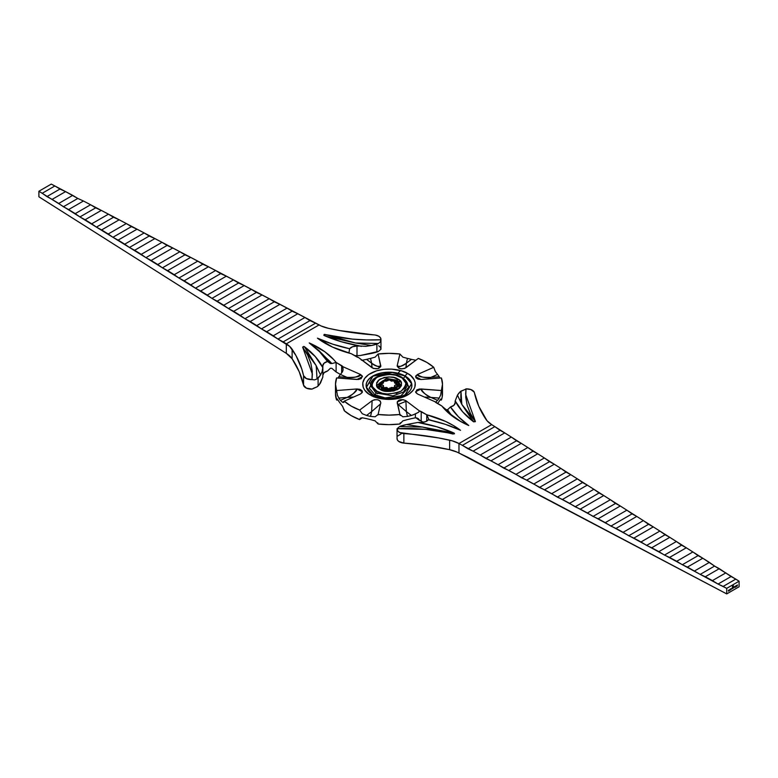 <?xml version="1.0" encoding="UTF-8"?>
<svg xmlns="http://www.w3.org/2000/svg" width="778" height="778" viewBox="0 0 778 778"><rect width="100%" height="100%" fill="white"/><g stroke="black" fill="none" stroke-linecap="round" stroke-linejoin="round"><path stroke-width="1.17" d="M379.217 396.654L380.588 397.646L379.217 396.654M394.825 386.997L395.399 387.22M377.33 385.032L386.501 378.448L397.257 380.267A0.973 0.564 -60 0 1 397.937 379.071C394.222 376.338 388.261 376.338 380.063 379.071C375.327 383.807 375.327 387.25 380.063 389.399C383.778 392.131 389.739 392.131 397.937 389.399C402.673 384.663 402.673 381.22 397.937 379.071A0.973 0.564 120 0 0 397.257 380.267L400.67 385.032C401.565 390.041 387.279 393.833 380.549 389.35A0.973 0.564 120 0 0 380.063 389.399L377.32 387.026L376.601 382.815L378.487 380.179L384.157 377.486L389 376.931L393.843 377.486L399.513 380.179L401.399 382.815L401.399 385.655L399.513 388.29L393.843 390.984L386.53 391.392L380.063 389.399A0.973 0.564 -60 0 1 380.549 389.35C377.845 387.152 376.766 385.713 377.33 385.032L386.501 378.448L397.257 380.267A0.973 0.564 -60 0 1 396.566 381.453L390.352 379.693L396.566 381.453A0.973 0.564 120 0 0 397.257 380.267L400.67 385.032M388.212 379.664L379.285 383.233L379.469 388.64M370.377 394.981C375.074 398.56 393.58 402.8 407.623 394.981C421.151 386.88 413.818 376.192 407.623 373.489A4.862 2.811 120 0 0 405.192 376.056L411.659 383.525L405.192 394.747A22.893 13.216 180 0 0 405.192 376.056L405.114 376.182A4.862 2.811 -60 0 1 403.374 378.273A4.862 2.811 120 0 0 405.114 376.182A22.786 13.158 0 0 0 372.905 376.173A22.786 13.158 0 0 0 372.847 394.767L366.428 387.308L372.925 376.163L392.248 372.458L405.192 376.056A4.862 2.811 -60 0 1 407.623 373.489L410.891 375.784L414.197 379.82L415.209 382.747L414.83 387.201L413.332 390.05L409.354 393.882L401.409 397.646L389 399.435L376.591 397.646L368.646 393.882L364.668 390.05L363.17 387.201L362.791 382.747L364.668 378.419L368.646 374.588L376.591 370.824L383.865 369.326L391.577 369.103L401.409 370.824L407.623 373.489C402.926 369.91 384.42 365.67 370.377 373.489C356.849 381.59 364.182 392.268 370.377 394.981A4.862 2.811 -60 0 1 372.808 394.747A4.862 2.811 120 0 0 370.377 394.981M375.434 378.176L369.219 388.076L374.899 394.757A4.862 2.811 -60 0 1 372.915 394.806L372.808 394.747A22.893 13.216 180 0 1 372.808 376.056A22.893 13.216 180 0 1 405.192 376.056L392.238 372.312L372.808 376.056L366.341 387.269L372.886 394.786A4.862 2.811 120 0 0 374.899 394.757L369.219 388.076L375.434 378.176M370.523 385.421L375.93 392.968L392.948 395.846L403.549 392.005L407.478 385.421L402.07 377.884A1.459 0.846 -60 0 0 401.769 377.213A1.459 0.846 120 0 0 401.04 377.281C407.409 380.179 407.409 384.809 401.04 391.188C389.992 394.864 381.969 394.864 376.96 391.188A1.459 0.846 120 0 0 375.93 392.968A1.459 0.846 -60 0 1 374.899 394.757A1.459 0.846 120 0 0 375.93 392.968L392.948 395.846L403.549 392.005L407.478 385.421C407.993 383.107 406.087 380.374 401.769 377.213C391.237 370.629 370.075 375.278 370.523 385.421L375.93 392.968A1.459 0.846 -60 0 1 376.96 391.188L382.484 393.318L387.327 394.018L397.023 392.9L401.04 391.188L404.725 387.998L405.941 385.198L405.698 382.319L402.158 378.001L395.516 375.152L389 374.403L380.977 375.57L375.842 378.001L372.302 382.319L372.059 385.198L372.711 387.084L376.96 391.188C370.591 388.29 370.591 383.661 376.96 377.281C388.008 373.605 396.031 373.605 401.04 377.281A1.459 0.846 -60 0 1 401.769 377.213M468.784 425.537A87.544 50.541 180 0 1 459.798 421.005L449.665 413.993L441.885 406.028L435.213 401.818L417.494 393.989L415.753 392.482L416.794 389.904L419.507 389L441.379 390.527L442.497 384.235L441.379 377.943L421.093 379.499L418.029 379.149L415.958 377.787L415.753 375.988L417.494 374.481L433.745 367.304L426.83 362.392L418.331 358.405A53.497 30.887 180 0 1 426.83 362.392A53.497 30.887 180 0 1 433.745 367.304L435.349 371.534L437.567 374.451A53.497 30.887 180 0 1 439.21 376.746L440.037 378.04L439.21 376.746A53.497 30.887 0 0 0 437.567 374.451L430.915 377.388L439.21 376.746L430.915 377.388L437.567 374.451L435.349 371.534L433.745 367.304L417.494 374.481C417.494 376.601 421.968 377.573 430.915 377.388C425.362 378.186 420.888 377.223 417.494 374.481L415.588 376.717L421.093 379.499L441.379 377.943A53.497 30.887 180 0 1 442.497 384.235A53.497 30.887 180 0 1 441.379 390.527L440.669 394.971L439.21 398.073A53.497 30.887 180 0 1 437.567 400.369L435.544 402.284L437.567 400.369A53.497 30.887 0 0 0 439.21 398.073L430.915 397.432L437.567 400.369L430.915 397.432L439.21 398.073L440.669 394.971L441.379 390.527L421.093 388.971C421.093 391.091 424.37 393.911 430.915 397.432C426.85 395.934 423.572 393.114 421.093 388.971L415.588 391.752L417.494 393.989L435.213 401.818A4.862 2.811 180 0 0 436.341 402.829L441.885 406.028A87.544 50.541 180 0 0 459.798 421.005L468.784 425.537A116.729 67.394 180 0 1 450.481 406.972L458.359 416.677L468.784 425.537M311.997 389.068L306.396 388.134L303.556 385.188A194.549 112.324 0 0 0 292.12 358.765L299.229 371.777L303.556 385.188L303.556 375.657A194.549 112.324 180 0 0 292.12 349.234L292.12 358.765A29.185 16.844 0 0 0 286.314 353.368L292.12 358.765L292.12 349.234A29.185 16.844 180 0 0 286.314 343.837L286.314 353.368L286.314 343.837L283.163 341.892L315.615 323.152L319.029 324.951L286.314 343.837L319.029 324.951A29.185 16.844 180 0 0 328.374 328.306A194.549 112.324 180 0 0 374.14 334.9A7.78 4.493 180 0 1 378.682 336.184L375.395 335.055L339.539 330.553L328.374 328.306L321.149 325.972L83.441 201.006L77.81 198.448L83.441 201.006L68.62 209.564L63.417 206.754L77.81 198.448L65.576 191.612L52.116 199.392L46.913 196.581L59.955 189.044L65.576 191.612L51.28 184.094L38.9 191.242L79.92 216.936L95.675 207.843L101.296 210.41L85.123 219.746L79.92 216.936L96.423 227.118L113.53 217.237L119.16 219.804L101.626 229.928L96.423 227.118L112.927 237.29L131.394 226.631L137.016 229.199L118.13 240.101L112.927 237.29L129.43 247.472L149.25 236.026L154.88 238.593L134.633 250.283L129.43 247.472L145.933 257.654L167.114 245.42L172.735 247.988L151.136 260.465L145.933 257.654L162.437 267.827L184.969 254.814L190.6 257.382L167.64 270.637L162.437 267.827L178.94 278.009L202.834 264.219L208.455 266.776L184.143 280.819L178.94 278.009L195.443 288.191L220.689 273.613L226.32 276.18L200.646 291.001L195.443 288.191L211.947 298.363L238.554 283.007L244.175 285.575L217.15 301.174L211.947 298.363L228.45 308.545L256.409 292.402L262.04 294.969L233.653 311.356L228.45 308.545L244.953 318.727L274.274 301.796L279.895 304.363L250.156 321.538L244.953 318.727L261.457 328.899L292.129 311.19L297.76 313.758L266.659 331.72L261.457 328.899L277.96 339.082L309.994 320.594L315.615 323.152L283.163 341.892L277.96 339.082L289.659 346.375L296.019 355.672L301.747 368.908L303.556 375.657L303.556 385.188A7.78 4.493 0 0 0 311.988 389.107L317.045 386.851A7.78 4.493 0 0 0 318.105 385.985L318.105 378.05A7.78 4.493 180 0 1 317.045 378.915L314.623 379.888L311.988 379.576A7.78 4.493 180 0 1 303.556 375.657L306.396 378.604L311.988 379.576L312.279 371.291L310.811 363.054L307.592 354.982L302.691 347.202L303.77 346.424L315.284 356.596L322.812 367.556L322.121 371.553L320.536 374.938A38.91 22.465 180 0 1 318.105 378.05L318.105 385.985A38.91 22.465 0 0 0 320.536 382.873L322.812 377.087A38.91 22.465 0 0 0 322.851 376.027L322.851 366.496A38.91 22.465 180 0 1 322.812 367.556A38.91 22.465 0 0 0 322.831 365.767A38.91 22.465 180 0 1 322.851 366.496M714.583 566.083L719.29 568.669L705.286 576.751L700.19 574.397L714.583 566.083L702.787 558.225L687.421 567.094L682.325 564.731L698.08 555.638L702.787 558.225L686.284 547.78L669.566 557.437L664.47 555.074L681.577 545.193L686.284 547.78L669.78 537.335L651.701 547.77L646.606 545.417L665.073 534.749L669.78 537.335L653.277 526.891L633.846 538.113L628.75 535.75L648.57 524.304L653.277 526.891L636.774 516.446L615.981 528.447L610.886 526.093L632.067 513.869L636.774 516.446L620.27 506.001L598.126 518.79L593.03 516.427L615.563 503.424L620.27 506.001L603.767 495.557L580.262 509.133L575.166 506.77L599.06 492.98L603.767 495.557L587.264 485.112L562.406 499.466L557.311 497.113L582.557 482.535L587.264 485.112L570.76 474.668L544.542 489.809L539.446 487.446L566.053 472.09L570.76 474.668L554.257 464.233L526.687 480.152L521.591 477.789L549.55 461.646L554.257 464.233L537.754 453.788L508.822 470.486L503.726 468.123L533.047 451.201L537.754 453.788L521.25 443.343L490.967 460.829L485.871 458.466L516.543 440.756L521.25 443.343L504.747 432.899L473.102 451.162L468.006 448.809L500.04 430.312L504.747 432.899L491.686 424.632L486.989 420.704L478.771 406.223L474.181 392.093L470.894 389.574L466.012 388.893A7.78 4.493 180 0 1 472.227 390.186A7.78 4.493 180 0 1 474.444 392.812A194.549 112.324 180 0 0 485.88 419.235A29.185 16.844 180 0 0 491.686 424.632L494.837 426.626L462.385 445.366L718.045 584.054L731.087 576.527L735.793 579.114L723.141 586.418L718.045 584.054L726.72 588.353L739.1 581.205L739.1 586.758L726.72 593.906L726.72 588.353L726.72 593.906L458.971 453.049L458.971 443.518L491.686 424.632L458.971 443.518L462.385 445.366L458.971 443.518L458.971 453.049A29.185 16.844 0 0 0 449.626 449.694L456.851 452.028L467.743 457.269L726.72 593.906L739.1 586.758L739.1 581.205L714.583 566.083L700.19 574.397L687.421 567.094L702.787 558.225L709.38 562.397L694.56 570.955L709.38 562.397L714.583 566.083M415.724 360.204L411.445 359.378L415.724 360.204M407.468 358.425A53.497 30.887 180 0 1 411.445 359.378A53.497 30.887 0 0 0 407.468 358.425L406.359 363.209L411.445 359.378L406.359 363.209L407.468 358.425L402.868 357.131L407.468 358.425M399.902 354L402.868 357.131L399.902 354L389 353.348L378.098 354A53.497 30.887 180 0 1 399.902 354L397.208 365.709L399.902 354M371.942 367.654L371.641 363.209L366.555 359.378L371.641 363.209L370.532 358.425A53.497 30.887 0 0 0 366.555 359.378L362.626 360.185L366.555 359.378A53.497 30.887 180 0 1 370.532 358.425L375.132 357.131L378.098 354L380.743 366.623L377.836 368.665L373.265 368.412L358.551 357.549L351.248 353.698L332.673 347.153L317.463 338.167L332.809 344.197L349.614 348.739L352.59 346.725L357.005 346.035L357.005 355.565A38.91 22.465 0 0 0 360.107 355.556L371.514 353.445A38.91 22.465 0 0 0 376.902 352.045L376.902 344.1A38.91 22.465 180 0 1 371.514 345.5L365.825 346.327L360.107 346.025A38.91 22.465 180 0 1 357.005 346.035A38.91 22.465 0 0 0 360.107 346.025L341.124 341.678L323.872 335.367L324.173 334.384L352.317 339.091L366.584 339.937L380.928 339.772L380.199 342.028L378.409 343.487A7.78 4.493 180 0 1 376.902 344.1L376.902 352.045A7.78 4.493 0 0 0 378.409 351.423L380.928 349.303A7.78 4.493 0 0 0 380.957 348.894L380.957 339.364A7.78 4.493 180 0 1 380.928 339.772L380.5 337.837L378.682 336.184A7.78 4.493 180 0 1 380.957 339.364M455.188 400.913C459.069 408.557 465.225 415.53 473.646 421.832L475.309 421.268L465.623 394.388L466.012 388.893L464.787 389.613L466.012 388.893L465.721 397.179L467.189 405.416L470.408 413.488L475.339 421.666L473.646 421.832L462.706 411.873L455.188 400.913A38.91 22.465 0 0 0 455.169 402.703L453.963 405.26L450.481 406.972L447.603 409.724A7.78 4.493 180 0 1 446.164 409.675L442.886 406.972L446.164 409.675A7.78 4.493 0 0 0 447.603 409.724A119.647 69.077 0 0 0 451.094 414.586A84.627 48.858 180 0 1 446.164 409.675A84.627 48.858 0 0 0 451.094 414.586L460.751 421.559L451.094 414.586A119.647 69.077 0 0 1 447.603 409.724L450.481 406.972A7.78 4.493 180 0 0 455.169 402.858L455.169 402.868A7.78 4.493 180 0 0 455.169 402.703A38.91 22.465 180 0 1 455.149 401.973A38.91 22.465 180 0 1 455.188 400.913L457.464 395.127A38.91 22.465 180 0 1 459.895 392.015A7.78 4.493 180 0 1 460.955 391.149L464.787 389.613L460.382 391.558L457.464 395.127L461.811 404.395L460.839 397.782L460.955 391.149L461.811 404.395L457.464 395.127L455.218 400.855M369.91 383.291L371.077 382.63M402.907 399.629L397.257 401.866L402.907 399.629M397.859 404.638L405.892 401.341M394.417 382.368L395.749 382.64M397.743 385.334L395.905 384.779M380.257 385.334L379.275 385.703M730.153 590.045L730.338 589.043L729.813 590.103M728.792 590.531L728.412 590.21L728.451 591.144L728.792 590.531M730.902 589.656L730.756 588.8L730.902 589.656M732.866 587.575L732.38 588.576L732.866 587.575M734.909 586.398L733.955 587.614L734.909 586.398M736.046 585.746L735.959 586.875L736.046 585.746M736.717 585.513L736.572 586.223L736.776 585.426L736.533 586.242L736.873 585.649L736.241 585.805M735.181 587.322L735.696 586.048L735.181 587.322M733.139 588.187L733.654 587.225L733.139 588.187M732.098 588.022L731.602 589.024L732.098 588.022M733.09 587.147L733.382 585.62L732.662 586.534L733.051 586.884L733.284 585.776L733.09 587.03L732.545 587.371L732.944 585.873L732.468 586.447L732.448 587.536L733.061 587.176L733.382 585.62L732.973 587.127L732.944 585.873L732.468 586.486L732.448 587.536L733.09 587.147M729.638 589.685L729.122 590.813L729.638 589.685M737.427 584.949L736.99 586.252L737.427 584.949M401.176 382.27L398.783 381.346L401.176 382.27M387.454 379.907L384.906 380.111L387.454 379.907M372.079 385.295L370.678 386.831M439.21 401.254A53.497 30.887 180 0 1 437.567 403.539A53.497 30.887 0 0 0 439.21 401.254L440.669 399.046L441.379 400.057L440.037 399.96L441.379 400.057L442.215 396.926L442.215 390.605M354.71 355.721L357.005 355.565A38.91 22.465 0 0 0 360.107 355.556L378.409 351.423L380.928 349.303L380.5 347.367L378.682 345.714M322.792 377.058L322.812 377.087A38.91 22.465 0 0 0 322.831 375.297L324.037 372.74L327.519 371.028A7.78 4.493 0 0 0 322.851 374.782M343.079 369.433L342.787 366.652A4.862 2.811 180 0 0 341.659 365.641L341.659 372.895L341.659 365.641L336.115 362.441L331.836 363.559L336.115 362.441A87.544 50.541 180 0 0 309.216 342.933L318.892 350.547L326.906 358.648A84.627 48.858 180 0 1 331.836 363.559A84.627 48.858 0 0 0 326.906 358.648A119.647 69.077 0 0 1 330.397 363.511A7.78 4.493 180 0 1 331.836 363.559A7.78 4.493 0 0 0 330.397 363.511L327.519 361.488L330.397 363.511A119.647 69.077 0 0 0 326.906 358.648L318.892 350.547L309.216 342.933A116.729 67.394 180 0 1 327.519 361.488A7.78 4.493 180 0 0 322.831 365.611L322.831 365.621A7.78 4.493 180 0 0 322.831 365.767L324.037 363.209L327.519 361.488L319.641 351.792L309.216 342.933L324.776 351.714L333.723 359.611L336.115 362.441L336.115 371.972L340.433 374.461L342.456 371.826L340.433 374.451L336.115 371.972L331.836 368.325A7.78 4.493 0 0 0 330.397 368.276L327.519 371.028L330.397 368.276A7.78 4.493 180 0 1 331.836 368.325L336.115 371.972L336.115 362.441L342.787 366.652L360.506 374.481L362.247 375.988L361.206 378.565L358.493 379.469L336.621 377.943L335.503 384.235L336.621 390.527L356.908 388.971L359.971 389.321L362.042 390.682L362.247 392.482L360.506 393.989L344.255 401.166L351.17 406.077L359.669 410.064L372.108 400.689L374.714 399.678L377.836 399.804L380.189 400.991L380.792 402.761L378.098 414.47L389 415.121L399.902 414.47L397.257 401.847L398.822 400.281L403.286 399.678L405.892 400.689L419.449 410.92L426.752 414.771L445.327 421.316L453.418 425.527L460.537 430.302L445.191 424.273L428.386 419.731L425.41 421.744L420.995 422.435A38.91 22.465 0 0 0 417.893 422.444L436.876 426.791L454.128 433.103L454.371 433.832L425.683 429.378L397.072 428.697L397.937 431.207L399.804 432.539L438.461 437.917L452.154 440.805L458.971 443.518A29.185 16.844 180 0 0 449.626 440.163L449.626 449.694A194.549 112.324 0 0 0 403.86 443.1L427.093 445.59L449.626 449.694L449.626 440.163A194.549 112.324 180 0 0 403.86 433.57A7.78 4.493 180 0 1 397.043 429.106A7.78 4.493 180 0 1 397.072 428.697L399.591 426.577A7.78 4.493 180 0 1 401.098 425.955A38.91 22.465 180 0 1 406.486 424.555L417.893 422.444A38.91 22.465 180 0 1 420.995 422.435A7.78 4.493 180 0 0 428.386 419.731A116.729 67.394 180 0 1 460.537 430.302A87.544 50.541 180 0 0 426.752 414.771L426.752 421.122L426.752 414.771L428.931 419.614A7.78 4.493 180 0 1 428.989 419.867A7.78 4.493 0 0 0 428.931 419.614A84.627 48.858 180 0 1 431.936 420.538A84.627 48.858 0 0 0 428.931 419.614L426.752 414.771L421.209 411.562L421.209 421.093L423.261 422.289L421.209 421.093L421.209 411.562A4.862 2.811 180 0 0 419.449 410.92L405.892 400.689L406.359 411.611L407.468 416.405L402.868 416.794L399.902 414.47A53.497 30.887 180 0 1 378.098 414.47L375.132 416.794L370.532 416.405A53.497 30.887 180 0 1 366.555 415.452L362.276 413.721L359.669 410.064A53.497 30.887 180 0 1 344.255 401.166L342.651 402.391L340.433 400.369A53.497 30.887 180 0 1 338.79 398.073L337.331 394.971L336.621 390.527A53.497 30.887 180 0 1 335.503 384.235A53.497 30.887 180 0 1 336.621 377.943L356.908 379.499L362.412 376.717L360.506 374.481C357.112 377.223 352.638 378.186 347.085 377.388L340.433 374.451A53.497 30.887 0 0 0 338.79 376.746A53.497 30.887 180 0 1 340.433 374.451L347.085 377.388L338.79 376.746L347.085 377.388L350.236 378.983L347.085 377.388C356.032 377.573 360.506 376.601 360.506 374.481L342.787 366.652L343.059 370.095L342.456 371.826L343.059 370.095M335.785 390.605L335.503 393.765L336.621 400.057L337.963 399.96L336.621 400.057L337.331 399.046L338.79 401.254A53.497 30.887 0 0 0 340.433 403.549L342.651 406.466L344.255 410.696L351.17 415.608L359.669 419.595L362.081 417.786L359.669 419.595L362.276 417.796L366.555 418.622A53.497 30.887 0 0 0 370.532 419.575L375.132 420.869L378.098 424L389 424.652L399.902 424L402.868 420.869L407.468 419.575A53.497 30.887 0 0 0 411.445 418.622L415.374 417.815L415.374 413.925L411.445 415.452A53.497 30.887 180 0 1 407.468 416.405A53.497 30.887 0 0 0 411.445 415.452L406.359 411.611L411.445 415.452M415.948 417.805L421.209 421.093A4.862 2.811 0 0 0 419.449 420.451L415.948 417.805M397.072 438.228L397.373 439.94L398.754 441.457L403.86 443.1L403.86 433.57L403.86 443.1A7.78 4.493 0 0 1 397.043 438.636A7.78 4.493 0 0 1 397.072 438.228M397.208 365.709C398.297 368.908 401.195 369.599 405.892 367.78L418.331 358.405L404.735 368.412L401.711 368.879L398.822 368.189L397.208 365.709C397.208 367.819 400.262 366.992 406.359 363.209C402.566 366.253 399.513 367.08 397.208 365.709L397.169 366.137M286.314 353.368L38.9 196.795L38.9 191.242L42.206 193.275L54.859 185.971L51.28 184.094L38.9 191.242L38.9 196.795L286.314 353.368M52.116 199.392L58.71 203.457L72.714 195.366L65.576 191.612L52.116 199.392M90.579 204.76L83.441 201.006L68.62 209.564L75.213 213.639L90.579 204.76L95.675 207.843L79.92 216.936L75.213 213.639L90.579 204.76M108.434 214.164L101.296 210.41L85.123 219.746L91.716 223.811L108.434 214.164L113.53 217.237L96.423 227.118L91.716 223.811L108.434 214.164M126.299 223.558L119.16 219.804L101.626 229.928L108.22 233.993L126.299 223.558L131.394 226.631L112.927 237.29L108.22 233.993L126.299 223.558M144.154 232.953L137.016 229.199L118.13 240.101L124.723 244.175L144.154 232.953L149.25 236.026L129.43 247.472L124.723 244.175L144.154 232.953M162.018 242.347L154.88 238.593L134.633 250.283L141.226 254.348L162.018 242.347L167.114 245.42L145.933 257.654L141.226 254.348L162.018 242.347M179.874 251.741L172.735 247.988L151.136 260.465L157.73 264.53L179.874 251.741L184.969 254.814L162.437 267.827L157.73 264.53L179.874 251.741M197.738 261.136L190.6 257.382L167.64 270.637L174.233 274.712L197.738 261.136L202.834 264.219L178.94 278.009L174.233 274.712L197.738 261.136M215.594 270.53L208.455 266.776L184.143 280.819L190.736 284.884L215.594 270.53L220.689 273.613L195.443 288.191L190.736 284.884L215.594 270.53M233.458 279.934L226.32 276.18L200.646 291.001L207.24 295.066L233.458 279.934L238.554 283.007L211.947 298.363L207.24 295.066L233.458 279.934M251.313 289.328L244.175 285.575L217.15 301.174L223.743 305.248L251.313 289.328L256.409 292.402L228.45 308.545L223.743 305.248L251.313 289.328M269.178 298.723L262.04 294.969L233.653 311.356L240.246 315.421L269.178 298.723L274.274 301.796L244.953 318.727L240.246 315.421L269.178 298.723M287.033 308.117L279.895 304.363L250.156 321.538L256.75 325.603L287.033 308.117L292.129 311.19L261.457 328.899L256.75 325.603L287.033 308.117M304.898 317.512L297.76 313.758L266.659 331.72L273.253 335.785L304.898 317.512L309.994 320.594L277.96 339.082L273.253 335.785L304.898 317.512M725.884 572.841L712.424 580.612L705.286 576.751L719.29 568.669L731.087 576.527L718.045 584.054L712.424 580.612L725.884 572.841M669.566 557.437L686.284 547.78L692.877 551.952L676.704 561.288L669.566 557.437M651.701 547.77L669.78 537.335L676.374 541.507L658.84 551.631L651.701 547.77M633.846 538.113L653.277 526.891L659.87 531.063L640.984 541.974L633.846 538.113M615.981 528.447L636.774 516.446L643.367 520.618L623.12 532.308L615.981 528.447M598.126 518.79L620.27 506.001L626.864 510.174L605.265 522.651L598.126 518.79M580.262 509.133L603.767 495.557L610.36 499.729L587.4 512.994L580.262 509.133M562.406 499.466L587.264 485.112L593.857 489.284L569.545 503.327L562.406 499.466M544.542 489.809L570.76 474.668L577.354 478.849L551.68 493.67L544.542 489.809M526.687 480.152L554.257 464.233L560.85 468.405L533.825 484.004L526.687 480.152M508.822 470.486L537.754 453.788L544.347 457.96L515.96 474.347L508.822 470.486M490.967 460.829L521.25 443.343L527.844 447.515L498.105 464.69L490.967 460.829M473.102 451.162L504.747 432.899L511.34 437.071L480.24 455.023L473.102 451.162M739.1 581.205L726.72 588.353L723.141 586.418L735.793 579.114L739.1 581.205M337.963 378.04L338.79 376.746L337.963 378.04M377.807 422.862L378.098 424A53.497 30.887 0 0 0 399.902 424L400.193 422.862M344.051 409.296L344.255 410.696A53.497 30.887 0 0 0 359.669 419.595L360.263 418.194L362.276 417.796L366.555 418.622A53.497 30.887 180 0 0 370.532 419.575M335.503 384.235L335.503 393.765A53.497 30.887 0 0 0 336.621 400.057M428.386 429.262L428.649 428.26M441.379 400.057A53.497 30.887 0 0 0 442.497 393.765L442.497 384.235M372.108 367.78C376.805 369.599 379.703 368.908 380.792 365.709C378.487 367.08 375.434 366.253 371.641 363.209L372.108 367.78L358.551 357.549A4.862 2.811 180 0 1 356.791 356.908L351.248 353.698A87.544 50.541 180 0 1 325.301 343.361A87.544 50.541 180 0 1 317.463 338.167L325.758 343.623M325.768 343.623L317.463 338.167A116.729 67.394 180 0 0 349.614 348.739L348.972 352.784A119.647 69.077 0 0 1 344.8 351.831A119.647 69.077 0 0 0 348.972 352.784A7.78 4.493 0 0 0 348.972 353.086A7.78 4.493 180 0 1 348.972 352.911A7.78 4.493 180 0 1 348.972 352.784L349.614 348.739A7.78 4.493 180 0 1 357.005 346.035L357.005 355.565A7.78 4.493 0 0 0 354.739 355.711M500.04 430.312L468.006 448.809L462.385 445.366L494.837 426.626L500.04 430.312M516.543 440.756L485.871 458.466L480.24 455.023L511.34 437.071L516.543 440.756M533.047 451.201L503.726 468.123L498.105 464.69L527.844 447.515L533.047 451.201M549.55 461.646L521.591 477.789L515.96 474.347L544.347 457.96L549.55 461.646M566.053 472.09L539.446 487.446L533.825 484.004L560.85 468.405L566.053 472.09M582.557 482.535L557.311 497.113L551.68 493.67L577.354 478.849L582.557 482.535M599.06 492.98L575.166 506.77L569.545 503.327L593.857 489.284L599.06 492.98M615.563 503.424L593.03 516.427L587.4 512.994L610.36 499.729L615.563 503.424M632.067 513.869L610.886 526.093L605.265 522.651L626.864 510.174L632.067 513.869M648.57 524.304L628.75 535.75L623.12 532.308L643.367 520.618L648.57 524.304M665.073 534.749L646.606 545.417L640.984 541.974L659.87 531.063L665.073 534.749M681.577 545.193L664.47 555.074L658.84 551.631L676.374 541.507L681.577 545.193M698.08 555.638L682.325 564.731L676.704 561.288L692.877 551.952L698.08 555.638M59.955 189.044L46.913 196.581L42.206 193.275L54.859 185.971L59.955 189.044M77.81 198.448L63.417 206.754L58.71 203.457L72.714 195.366L77.81 198.448M422.542 427.064L406.486 424.555L399.591 426.577L422.542 427.064L446.329 432.121L454.128 433.103C443.207 428.24 431.129 424.691 417.893 422.444L406.486 424.555L422.542 427.064L440.484 431.372L422.542 427.064L399.591 426.577L397.072 428.697C416.531 427.822 435.213 429.612 453.146 434.066L454.128 433.103L422.542 427.064M454.498 433.628L454.128 433.103M473.316 421.666L461.811 404.395L473.646 421.832M475.377 421.491L461.811 404.395L475.309 421.268M397.801 435.972L401.098 433.9M460.382 399.503L460.955 399.085M302.691 347.202L304.354 346.638L316.189 365.67L317.045 378.915L320.536 374.938L316.189 365.67L304.354 346.638C312.775 352.94 318.931 359.913 322.812 367.556L322.121 371.553L320.536 374.938L316.189 365.67L304.927 350.392L316.189 365.67L317.045 378.915L314.623 379.888L311.988 379.576L312.377 374.082L302.623 347.056M322.744 377.379L319.427 384.458L317.045 386.851L313.213 388.387M326.07 336.32L355.458 342.991L324.854 334.404L323.872 335.367C334.793 340.229 346.871 343.779 360.107 346.025L365.825 346.327L371.514 345.5L355.458 342.991L371.514 345.5L378.409 343.487L355.458 342.991L325.729 336.213M360.107 346.025L361.293 346.366M355.458 342.991L378.409 343.487L380.199 342.028L380.928 339.772C361.469 340.647 342.787 338.858 324.854 334.404L355.458 342.991M415.374 417.815L416.648 417.903L415.374 417.815L415.374 413.925L418.749 412.126L419.449 410.92L418.496 412.311L412.855 415.024M407.468 416.405L406.359 411.611L397.47 403.918L406.359 411.611L405.892 400.689C401.195 398.871 398.297 399.561 397.208 402.761L400.125 415.433M397.276 403.325L397.208 402.761M424.438 397.052L430.915 397.432L424.438 397.052M427.764 378.983L430.915 377.388L427.764 378.983M405.892 367.78L406.359 363.209L406.058 367.654M361.352 360.097L361.994 360.195M380.831 366.127L378.098 354L375.132 357.131L370.532 358.425L371.641 363.209C377.738 366.992 380.792 367.819 380.792 365.709M370.532 416.405L371.641 411.611L366.555 415.452A53.497 30.887 0 0 0 370.532 416.405L371.641 411.611L380.53 403.918L371.641 411.611L372.108 400.689L371.641 411.611L366.555 415.452L362.276 413.721L359.669 410.064L372.108 400.689C376.805 398.871 379.703 399.561 380.792 402.761L380.724 403.325M375.132 416.794L378.098 414.47L380.792 402.761M378.04 414.985L378.098 414.47M353.562 397.052L347.085 397.432L340.433 400.369L347.085 397.432L338.79 398.073A53.497 30.887 0 0 0 340.433 400.369L342.651 402.391M343.711 402.547L344.255 401.166L360.506 393.989L362.412 391.752L356.908 388.971C354.428 393.114 351.15 395.934 347.085 397.432L351.072 397.276M338.79 398.073L347.085 397.432C353.63 393.911 356.908 391.091 356.908 388.971L336.621 390.527L337.331 394.971L338.79 398.073M397.276 374.675L397.859 373.362M400.476 370.552L397.947 373.236M411.445 418.622A53.497 30.887 180 0 1 407.468 419.575L402.868 420.869M416.648 417.903L418.496 418.778L419.449 420.451L418.496 418.778L416.648 417.903M340.433 403.549A53.497 30.887 180 0 1 338.79 401.254L336.913 398.725M405.153 394.767A22.786 13.158 0 0 0 405.114 376.182L411.552 383.612L405.153 394.767M405.114 379.839L408.927 387.065L400.923 395.846L385.061 397.898L374.899 394.757L385.061 397.898L400.923 395.846L408.927 387.065L405.114 379.839M397.898 389.253L399.493 387.026L399.493 384.614L396.566 381.453L397.198 389.797M387.619 379.693L383.058 380.685L379.11 383.457L378.507 387.026L380.102 389.253M397.646 384.4L398.55 384.945L398.686 386.326L396.41 387.6L396.838 389.097L394.67 390.352L392.073 390.099L390.527 391.344M387.473 391.334L385.927 390.099L383.321 390.342L381.162 389.097L381.59 387.6L379.314 386.326L379.45 384.945L380.354 384.4M381.492 383.632L381.162 382.543L382.766 381.512L381.531 382.222L381.492 383.632L382.261 382.494L381.492 383.632M386.53 380.831L388.3 379.761L386.676 380.996L383.029 381.356L383.379 382.893L381.249 383.836L381.249 384.633L383.379 385.577L383.029 387.113L384.011 387.687L386.676 387.473L388.3 388.708L389.7 388.708L391.324 387.473L393.989 387.687L394.971 387.113L394.621 385.577L396.751 384.633L396.751 383.836L394.621 382.893L394.971 381.356L393.989 380.782L391.324 380.996L389.7 379.761L388.3 379.761L394.971 381.356C393.931 382.572 394.524 383.398 396.751 383.836L396.751 384.633C394.524 385.071 393.931 385.898 394.971 387.113L389.7 388.708L391.626 390.439L392.793 390.157L393.396 388.922L390.663 389.574L393.396 388.922L392.793 390.157L395.234 390.138L394.611 388.912L393.396 388.922L393.989 387.687L395.234 390.138L396.469 389.418L395.72 388.271L394.611 388.912L395.72 388.271L396.469 389.418L396.508 388.018L395.739 387.561L396.508 388.018L396.877 385.985L395.739 387.561L396.877 385.985L396.994 387.337L398.686 386.326L397.723 385.48L396.877 385.985L396.751 384.633L398.686 386.326L398.686 385.324L397.723 384.575L397.723 385.48L397.723 384.575L397.723 385.48L397.723 384.575L398.686 385.324L396.994 384.303M391.626 381.21L389.875 380.228L391.47 380.831M395.234 381.512L396.838 382.552L396.508 383.632L395.739 382.494L395.399 382.971L395.739 382.494L396.508 383.632L396.469 382.222L395.234 381.512M394.018 387.57L393.367 387.639M384.633 387.639L383.972 387.57M382.766 387.862L381.531 388.582L382.766 387.862M377.33 392.968L377.398 393.736M389.875 391.412L389.788 390.06L389.875 391.412L391.626 390.439L390.663 389.574L388.212 390.06L388.125 391.412L388.212 390.06L389.788 390.06L389.7 388.708L388.3 388.708L388.212 390.06L387.337 389.574L386.374 390.439L388.125 391.412M393.736 387.901L394.611 388.912L393.396 388.922L393.989 387.687M395.72 388.271L394.971 387.113L396.06 388.241L395.38 386.792L396.012 387.911M385.207 390.157L386.374 390.439L387.337 389.574L384.604 388.922L385.207 390.157L384.604 388.922L387.337 389.574L388.3 388.708L384.011 387.687L384.604 388.922L383.389 388.912L382.766 390.138L385.207 390.157M384.011 387.687L384.604 388.922L382.28 388.271L381.531 389.418L382.766 390.138L384.011 387.687L383.029 387.113L382.28 388.271L383.389 388.912L384.011 387.687L384.604 388.922M382.261 387.561L381.492 388.018L381.531 389.418L382.261 387.561L381.123 385.985L381.492 388.018L383.029 387.113C384.069 385.898 383.476 385.071 381.249 384.633L381.123 385.985L382.261 387.561M397.684 384.244L396.751 383.836L397.714 384.371M382.426 387.016L383.029 387.113L381.94 388.241L382.62 386.792L381.988 387.911M395.389 383.097L396.799 383.622M381.123 385.985L380.277 385.48L379.314 386.326L381.006 387.337L380.277 384.575L379.314 385.324L379.314 386.326L381.249 384.633L381.249 383.836L380.277 384.575L380.277 385.48L381.249 384.633L381.123 385.985M395.866 382.319L394.971 381.356L395.739 382.494L394.971 381.356L395.72 381.794M380.306 384.283L380.277 385.48M381.006 384.303L380.277 384.575M394.611 381.152L393.396 381.132L393.989 380.782L393.522 380.617M382.611 383.097L381.249 383.836C383.476 383.398 384.069 382.572 383.029 381.356L382.601 382.971L382.28 381.794L381.531 382.222L383.389 381.152M381.249 383.836L380.491 383.972M389.729 379.547L390.663 380.481L390.449 379.878L390.663 380.481L389.875 380.228M389.778 379.995L389.768 379.499M382.28 381.794L383.029 381.356L382.134 382.319M388.125 380.228L386.374 381.21M384.478 380.617L384.011 380.782L384.604 381.132L384.011 380.782L388.3 379.761L387.337 380.481L388.271 379.547M389.788 390.06L389.7 388.708L390.663 389.574M388.3 388.708L388.212 390.06L387.58 389.934L387.376 389.233L388.3 388.708M394.971 387.113L395.574 387.016M396.751 384.633L397.509 384.847L397.5 385.849L396.877 385.985L396.751 384.633M394.971 381.356L395.555 381.249L394.465 380.617L389.759 379.489L383.535 380.617L382.426 381.259L383.029 381.356M394.475 380.627L393.989 380.782M388.212 379.995L388.232 379.499M383.029 390.887L384.011 390.313M389.729 389.029L389.788 387.94L390.225 390.031M396.751 393.367L395.905 393.221M382.095 393.221L381.249 393.367M394.611 389.088L394.008 388.922M736.873 585.649L736.202 586.204M736.708 585.387L736.251 586.242M736.766 585.824L736.202 586.029M735.969 585.785L736.046 586.826L735.969 585.785M735.793 586.272L735.443 586.875M735.327 586.165L735.113 586.826M735.346 586.816L735.191 586.33M734.84 586.437L734.909 587.166L734.84 586.437M734.675 587.205L733.849 587.351M733.936 586.962L734.092 587.478L733.936 586.962M734.383 586.7L734.549 587.215L734.383 586.7M733.751 587.448L733.411 588.051M733.284 587.341L733.469 587.905L733.148 587.507M732.788 588.392L732.798 587.614L732.545 588.45L732.283 587.915L732.788 588.392M732.74 588.226L732.215 588.265M732.03 588.061L732.098 588.79L732.03 588.061M731.972 588.674L731.446 588.713M730.688 588.839L730.756 589.743L730.688 588.839M732.643 586.116L732.545 587.371L732.526 586.301M733.216 585.737L732.662 587.098L733.216 585.737M733.226 586.816L733.314 585.659L733.119 587.001M728.889 590.171L728.344 590.376M729.521 589.753L729.21 590.502L729.521 589.753M729.997 590.23L730.231 589.743L729.667 590.113M729.929 589.646L729.871 590.191M737.35 585.61L737.359 584.988L737.35 585.61M372.886 394.786L372.808 394.747C383.603 399.746 394.397 399.746 405.192 394.747M371.369 395.525L370.96 394.709M455.149 401.973L455.149 403.218M397.043 429.106L397.043 438.636M397.733 384.818L396.838 383.564M381.162 383.564L380.267 384.818M388.193 380.5L387.318 380.743M396.012 382.144L395.574 381.259M381.988 382.144L382.426 381.259"/></g></svg>
